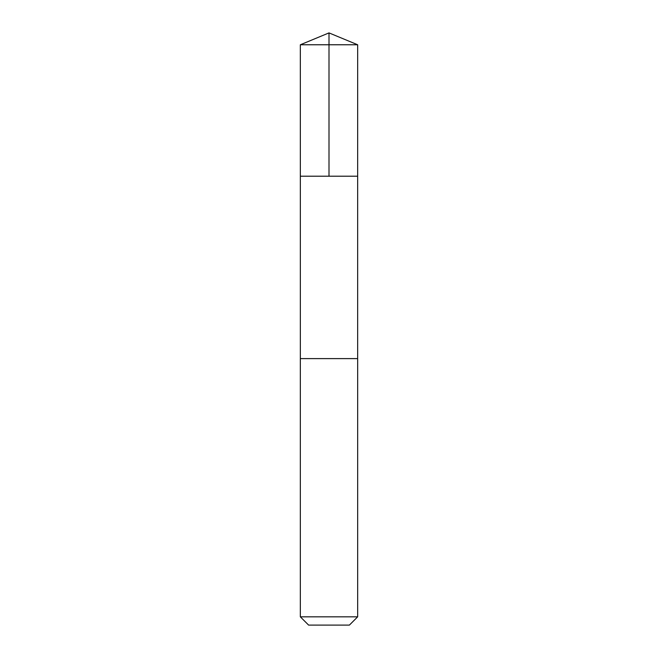 <?xml version="1.0" encoding="UTF-8"?>
<svg xmlns="http://www.w3.org/2000/svg" width="658" height="658" viewBox="0 0 658 658"><rect width="100%" height="100%" fill="white"/><g stroke="black" fill="none" stroke-linecap="round" stroke-linejoin="round"><path stroke-width="0.99" d="M300.344 176.212L357.656 176.212L357.664 44.769L300.336 44.769L300.344 176.212L357.656 176.212L357.656 358.61L300.344 358.61L300.344 176.212M303.873 358.61L300.336 358.61L300.336 616.826L357.664 616.826L357.664 358.61L303.873 358.61M357.664 616.826L349.39 625.1L308.61 625.1L300.336 616.826M329 176.212L329 32.9L300.336 44.769M329 32.9L357.664 44.769"/></g></svg>
